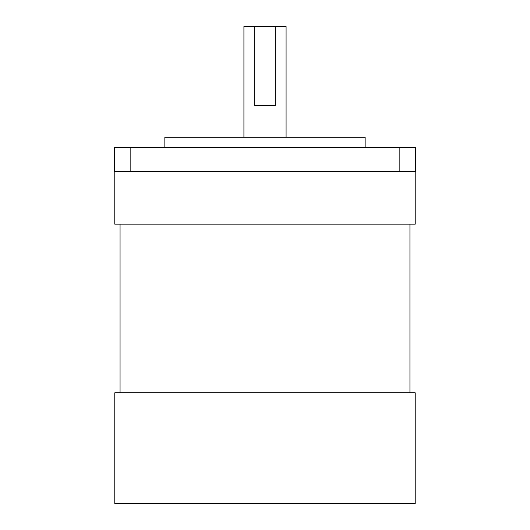 <?xml version="1.0" encoding="UTF-8"?>
<svg xmlns="http://www.w3.org/2000/svg" width="530" height="530" viewBox="0 0 530 530"><rect width="100%" height="100%" fill="white"/><g stroke="black" fill="none" stroke-linecap="round" stroke-linejoin="round"><path stroke-width="0.79" d="M243.919 137.184L243.919 26.5L254.791 26.5L254.791 105.563L275.209 105.563L275.209 26.5L286.081 26.5L286.081 137.184M164.856 147.724L164.856 137.184L365.143 137.184L365.143 147.724M114.785 171.442L114.785 224.15L415.215 224.15L415.215 171.442M265 392.816L415.215 392.816L415.215 503.5L114.785 503.5L114.785 392.816L265 392.816M415.666 171.442L399.852 171.442L399.852 147.724L415.666 147.724L415.666 171.442M130.148 171.442L114.334 171.442L114.334 147.724L130.148 147.724L130.148 171.442L399.852 171.442M130.148 147.724L399.852 147.724M275.209 26.5L254.791 26.5M409.942 224.15L409.942 392.816M120.058 224.15L120.058 392.816"/></g></svg>
